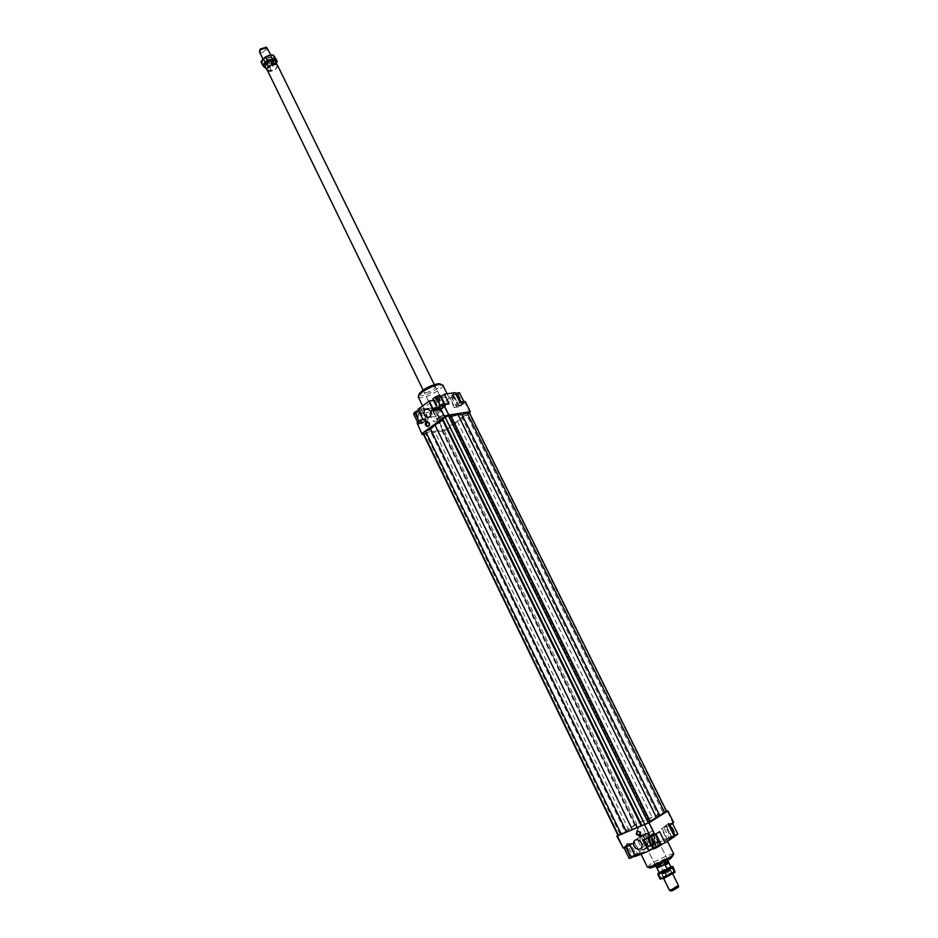 <?xml version="1.0" encoding="UTF-8"?>
<svg xmlns="http://www.w3.org/2000/svg" width="938" height="938" viewBox="0 0 938 938"><rect width="100%" height="100%" fill="white"/><g stroke="black" fill="none" stroke-linecap="round" stroke-linejoin="round"><path stroke-width="0.7" stroke-dasharray="4.69 3.52" d="M266.791 64.757L265.384 63.948L266.158 61.615L271.903 59.27L273.298 60.067L272.512 62.412L266.791 64.757M259.603 52.129L261.022 52.95L266.732 50.617L267.506 48.26M267.893 66.199L266.615 65.472C266.838 63.069 268.796 61.662 272.489 61.263L273.744 61.978C273.533 64.382 271.586 65.789 267.893 66.199M266.58 61.873L271.75 59.751L273.005 60.478L272.301 62.588L267.154 64.699L265.888 63.972L266.58 61.873M276.698 64.546L277.226 65.144C276.909 68.568 274.107 70.585 268.807 71.182L266.838 69.377M265.184 66.434L266.802 69.752L268.514 70.585L271.27 70.28L269.652 66.973L265.184 66.434M277.519 65.32C277.191 68.861 274.295 70.936 268.831 71.558L266.943 70.502M668.524 861.67L668.524 861.53C666.215 861.834 662.545 863.476 657.491 866.466L656.53 867.544M668.513 861.975C666.273 862.257 662.709 863.851 657.819 866.747L656.788 867.709M662.767 873.301L662.076 874.028L663.846 873.583L670.248 870.018L662.767 873.301M661.794 871.32L669.263 868.013L661.794 871.32M678.502 885.812L676.486 886.117L669.498 890.221M670.06 870.816L661.736 874.497L668.841 870.511L670.834 870.042L670.06 870.816M657.925 866.958L657.175 868.459L659.308 872.821L662.908 870.347L660.786 866.009L657.925 866.958M266.193 47.275L265.829 49.667C262.769 51.977 260.705 52.258 259.627 50.488M670.635 891.03L678.444 887.207M266.99 70.151L271.27 70.28M276.827 64.359L272.36 63.807M275.373 61.416C275.455 63.667 273.544 65.519 269.652 66.973M657.175 868.459L660.786 866.009M671.01 867.099L662.908 870.347M666.308 860.111L667.34 859.114C665.112 859.384 661.431 861.014 656.307 864.039L655.24 865.047C657.479 864.777 661.161 863.136 666.308 860.111M425.864 392.717C431.222 391.193 434.423 389.27 435.466 386.948L433.907 386.655C428.525 388.168 425.313 390.091 424.269 392.424L425.864 392.717M647.947 838.818C646.505 836.309 644.687 835.23 642.471 835.582C640.138 836.602 639.575 838.666 640.76 841.749C642.19 844.27 644.031 845.349 646.259 844.986C648.568 843.954 649.131 841.89 647.947 838.818M437.894 409.777L434.88 407.432C431.797 408.018 430.835 410.246 431.996 414.127L435.021 416.484C438.093 415.886 439.054 413.646 437.894 409.777M640.091 835.512L640.947 832.053L637.887 830.236L637.113 830.681M428.068 426.497L428.068 426.497C429.78 426.157 430.308 424.902 429.651 422.733L427.939 421.408M655.639 847.506L659.133 845.935L655.639 847.506M652.918 834.245L649.424 835.828L652.918 834.245M634.639 855.679L631.649 857.32L634.639 855.679M626.678 845.255L629.668 843.625L626.678 845.255M651.523 845.079L648.135 846.615L651.523 845.079M642.788 834.703L646.165 833.167L642.788 834.703M672.429 836.895L675.36 835.277L672.429 836.895M668.724 823.775L665.792 825.37L668.724 823.775M435.525 398.404L438.585 396.575L435.525 398.404M440.59 408.757L443.662 406.928L440.59 408.757M418.77 411.63L415.769 412.685L418.77 411.63M423.753 421.877L420.74 422.944L423.753 421.877M437.495 408.007L434.517 409.777L437.495 408.007M442.443 418.102L439.453 419.861L442.443 418.102M454.238 394.921L457.193 393.878L454.238 394.921M459.28 405.122L459.257 405.861L462.235 404.067L459.28 405.122M657.304 845.959L666.754 839.827C666.719 838.42 649.248 846.299 642.753 850.637L640.349 852.759C642.108 853.005 647.759 850.743 657.304 845.959M647.83 867.134L649.659 864.777C655.979 860.416 673.132 852.701 673.719 853.979L673.543 854.541M672.992 856.3C672.487 855.151 657.257 861.987 651.664 865.868L649.565 867.779M438.023 398.92C429.018 403.07 424.433 406.517 424.246 409.249L427.716 409.812C435.255 408.862 450.615 399.717 448.774 397.231L445.433 396.657L438.023 398.92M442.759 385.026C444.647 387.605 429.346 396.786 421.772 397.642L418.278 397.009M418.934 394.652L422.112 395.543C429.194 394.757 443.393 385.94 440.497 384.099M417.152 424.246L422.639 423.331L428.174 419.263L428.209 418.102L422.71 418.993M418.219 423.495L425.055 420.928L426.133 419.309L423.249 419.778L419.286 421.877L418.219 423.495L417.797 422.616M433.931 410.703L439.418 409.847L449.126 403.844M440.543 406.4L437.565 408.605L438.574 409.308L445.515 405.638L444.53 404.911L440.414 406.142M643.644 839.709L652.707 834.48L659.613 831.654M648.475 836.626L653.927 847.753L658.171 845.607L652.707 834.48M653.927 847.753L652.907 848.421M673.695 822.614L672.874 822.567L667.094 810.889M672.874 822.567L666.039 825.381L671.42 836.297L657.855 841.796L652.531 830.951L641.733 835.781L636.093 824.244L640.208 822.18L645.848 833.706M640.208 822.18L666.496 811.135M669.052 825.592L662.169 828.43L666.039 825.381M672.394 823.165L663.729 827.293L672.499 823.376M618.001 835.43L636.093 824.244M666.66 811.476L639.986 822.403L618.072 835.57M650.315 821.688L649.389 821.629L650.093 821.231M641.733 835.781L637.008 838.783L642.307 849.64L632.763 855.843L627.428 844.857L622.562 847.94M652.531 830.951L637.008 838.783M645.063 834.222L648.193 833.413L640.795 836.931L645.063 834.222L650.362 845.032L653.88 843.614L648.568 832.78M627.428 844.857L634.838 842.207L629.984 845.302M634.147 842.101L640.232 853.263L634.838 842.207M635.389 856.417L640.232 853.263M647.853 833.929L653.188 844.833L649.026 846.932L643.691 836.028M642.307 849.64L649.026 846.932M662.169 828.43L667.598 839.428L666.789 839.334L661.396 828.36M671.42 836.297L666.789 839.334M443.451 408.018L438.726 398.392L434.693 400.209L439.418 409.847M438.726 398.392L441.095 396.633M433.544 400.385L434.693 400.209M438.808 420.658L442.736 418.887L447.672 428.971L443.744 430.753L438.808 420.658L433.473 421.549L438.984 417.504L442.947 415.722L448.258 414.854L443.639 405.451L454.742 397.255L459.409 406.717L465.049 402.613L465.189 401.394M442.736 418.887L448.258 414.854M470.102 412.802L465.049 402.613M469.598 413.166L447.672 428.971M441.821 419.005L444.718 416.894L443.756 416.226L436.991 419.802L437.964 420.459L441.821 419.005L437.225 409.613L433.368 411.055L432.383 410.363L439.136 406.799L440.11 407.491L437.225 409.613M459.89 402.203L454.226 406.353L454.109 407.549L459.409 406.717M464.111 402.156L457.357 404.677L456.185 406.342L462.926 403.821L463.829 401.605M427.974 417.621L423.542 408.522L423.519 409.718L428.174 419.263M423.542 408.522L418.031 409.367M422.639 423.331L418.02 413.81L423.519 409.718M438.984 417.504L434.353 408.053L438.316 406.271L442.947 415.722M434.353 408.053L428.865 412.11L433.473 421.549M443.639 405.451L438.316 406.271M454.109 407.549L449.525 396.821L454.226 406.353M449.431 398.04L454.742 397.255M455.165 392.647L449.525 396.821M651.359 836.344L648.111 837.165L655.732 833.542L651.406 836.45M459.409 392.647L458.236 394.335L454.285 396.422L451.506 396.833L452.655 395.144L455.622 393.573M452.655 395.144L457.357 404.677M451.506 396.833L456.185 406.342M454.285 396.422L458.975 405.908M458.236 394.335L462.926 403.821M440.11 407.491L444.718 416.894M439.136 406.799L443.756 416.226M435.267 408.241L439.887 417.68M432.383 410.363L436.991 419.802M433.368 411.055L437.964 420.459M418.454 410.246L421.479 409.73L420.412 411.383L413.576 413.916M416.46 413.47L421.103 423.015M420.412 411.383L425.055 420.928M421.479 409.73L426.133 419.309M418.583 410.176L423.249 419.778M418.02 413.81L428.865 412.11M440.778 395.977L433.848 399.658L432.817 398.92M433.848 399.658L438.574 409.308M437.812 398.193L442.537 407.831M444.952 404.477L445.515 405.638M674.305 836.25L671.045 837.798L665.617 826.8M671.045 837.798L669.134 838.267L663.729 827.293M669.134 838.267L671.561 836.673L666.168 825.733M671.561 836.673L675.899 834.609L670.494 823.67M675.899 834.609L677.822 834.14M667.598 839.428L674.504 836.637M653.88 843.614L653.528 844.27L648.193 833.413M653.528 844.27L649.624 846.369L644.3 835.488M649.624 846.369L646.106 847.8L640.795 836.931M646.106 847.8L646.481 847.12L641.182 836.297M646.481 847.12L650.362 845.032M653.188 844.833L657.855 841.796M623.84 847.401L632.505 843.274L624.005 847.753M629.199 858.458L631.743 856.804L626.396 845.783M631.743 856.804L636.081 854.741L630.711 843.719M636.081 854.741L637.887 854.33L632.505 843.274M637.887 854.33L635.354 855.984L629.961 844.892M639.517 853.123L632.763 855.843M661.079 844.435L658.171 845.607M653.211 849.042L653.575 848.339L648.111 837.165M653.575 848.339L657.573 846.182L652.098 835.031M657.573 846.182L661.208 844.716M423.249 433.919L425.535 433.52L620.112 834.316M425.535 433.52L430.436 431.304L625.236 831.725M430.436 431.304L434.657 431.445L628.507 829.321M434.657 431.445L442.033 429.287L441.939 430.659L444.155 430.272L447.297 428.842L449.607 427.177L449.724 425.805L457.263 421.209L461.789 417.093L658.101 815.216M457.263 421.209L652.18 817.42M461.789 417.093L466.655 414.889L663.189 812.648M466.655 414.889L469.023 413.189L666.027 811.464M469.023 413.189L469.141 412.239M443.744 430.753L423.437 434.306M451.237 416.484L450.51 416.707L450.627 415.241M442.033 429.287L635.565 825.334M441.939 430.659L634.721 825.276M444.155 430.272L636.691 824.056M447.297 428.842L639.986 822.403M449.607 427.177L642.753 821.242M449.724 425.805L643.62 821.289M450.51 416.707L649.389 821.629M657.995 873.395L662.064 870.616L659.086 872.422M675.043 870.781L671.936 872.774L675.055 872.27M664.772 876.151L660.704 877.534L660.715 878.965L671.936 872.774L668.173 873.419L664.772 876.151M663.987 877.077L672.64 873.266C670.94 873.372 668.055 874.65 663.987 877.077M670.893 873.477L663.436 876.772L670.893 873.477M668.9 869.397L661.442 872.703L668.9 869.397M669.099 868.482L660.434 872.317L669.099 868.482M670.822 866.665L662.064 870.616L669.216 867.24L672.98 866.571M666.121 869.233L668.173 873.419M658.652 873.337L660.704 877.534M265.946 68.04L269.194 67.794L276.182 63.022M268.409 55.612L272.172 55.154L274.142 56.069L273.134 60.149L267.142 63.585L264.094 63.854L262.112 62.963L263.719 65.039L271.059 63.163L275.713 58.156M265.466 62.377L272.02 59.141L270.777 56.643C264.774 58.004 262.992 59.903 265.431 62.365L264.868 61.849C265.079 59.457 267.025 58.05 270.707 57.652L271.961 58.379L271.774 59.798L266.099 62.576M272.219 60.747L273.474 61.462C273.263 63.854 271.317 65.25 267.647 65.66L266.38 64.945L266.755 63.233L272.219 60.747M272.852 60.876L266.498 63.772L267.529 66.586C273.544 65.214 275.315 63.315 272.852 60.876M260.987 61.908L262.112 62.963L263.074 58.871L264.797 57.382M276.218 63.092L272.618 66.34L266.04 68.216M265.278 68.228L263.719 65.039M272.618 66.34L271.059 63.163M265.384 63.948L262.957 58.988M266.615 65.472L265.888 63.972M655.768 866.126L423.12 390.067M662.064 874.005L661.091 872.012M663.67 878.46L662.076 874.028M669.263 868.013L672.769 874.005M667.868 860.193L434.306 384.592M273.744 61.978L273.005 60.478M273.298 60.067L270.859 55.096M667.34 859.114L435.466 386.948M635.87 839.768L642.471 835.582M427.4 408.581L434.88 407.432M637.23 830.646L637.887 830.236M655.299 847.811L649.424 835.828L650.749 833.694L653.247 833.976M631.649 857.32L625.904 845.478M629.668 843.649L627.217 843.368L625.916 845.49M651.851 844.786L646.165 833.167L643.738 832.921L642.471 834.996L648.135 846.615M675.36 835.277L669.556 823.529M671.596 837.118L665.792 825.37L667.094 823.271L669.556 823.552M438.585 396.575L443.662 406.928M419.286 410.973L424.269 421.232M423.999 421.69L423.003 423.12L421.279 423.003M434.517 409.777L439.453 419.861M439.957 419.931L441.681 420.025L442.666 418.606M453.699 395.601L458.729 405.791M459.257 405.861L460.992 405.955L461.965 404.524M640.349 852.759L641.029 854.155M424.246 409.249L422.628 405.931M448.774 397.231L447.086 393.808M666.754 839.827L667.469 841.269M457.193 393.878L462.235 404.067M437.976 408.077L442.924 418.172M415.769 412.685L420.74 422.944M440.661 408.745L442.396 408.851L443.381 407.409M435.021 398.322L440.11 408.675M629.668 843.625L635.436 855.468M653.258 833.952L659.133 845.935M435.021 416.484L428.807 417.48M646.259 844.986L641.17 848.28M655.24 865.047L424.269 392.424M663.178 877.909L663.447 876.784L661.442 872.703L660.434 872.317M669.58 868.694L669.896 867.673M669.591 868.717L671.585 872.774M671.585 872.786L672.64 873.266M272.02 59.141L271.774 59.798M271.961 58.379L273.474 61.462M271.891 60.724L272.477 60.841M266.38 64.945L264.868 61.849"/><path stroke-width="1.41" d="M270.859 55.096L266.767 47.604L260.365 49.773L259.603 52.129L262.957 58.988M266.838 69.377L266.908 68.943C268.538 65.895 271.375 64.276 275.432 64.112L276.698 64.546M275.127 63.503L272.36 63.807L270.73 60.478L275.197 61.04L276.827 64.359L275.127 63.503M265.184 66.434L265.067 66.235C264.739 63.96 266.627 62.037 270.73 60.478M423.12 390.067L266.873 69.248C268.561 66.094 271.481 64.441 275.666 64.265L277.519 65.32L434.306 384.592M655.768 866.126L656.436 867.474C658.675 867.228 662.357 865.586 667.504 862.55L668.524 861.53M659.308 872.821L656.788 867.732C658.957 867.486 662.533 865.891 667.516 862.948L668.524 861.67M663.67 878.46L669.404 890.162L671.409 889.74L678.514 885.695L672.769 874.005M659.308 872.891L667.457 869.667L665.312 865.282L667.622 863.171L668.911 862.831L671.057 867.193L667.457 869.667M259.627 50.488L260.389 48.928L266.193 47.275M678.502 885.812L678.444 887.207L672.358 890.678L670.635 891.03L669.498 890.221M665.312 865.282L668.911 862.831M671.057 867.193L668.513 861.987M634.158 845.97C632.962 842.863 633.537 840.788 635.87 839.768C638.098 839.416 639.927 840.507 641.369 843.028C642.565 846.135 642.002 848.21 639.681 849.242C637.441 849.594 635.601 848.515 634.158 845.97M424.504 415.311C423.343 411.407 424.316 409.167 427.4 408.581L430.425 410.938C431.586 414.842 430.624 417.093 427.54 417.68L424.504 415.311M636.245 834.14L637.23 830.646L640.291 832.463L639.317 835.969L636.245 834.14M637.113 830.681L636.902 833.73L640.091 835.512M425.594 425.289C424.949 423.108 425.477 421.866 427.189 421.525L428.901 422.862C429.557 425.031 429.029 426.286 427.318 426.614L425.594 425.289M427.212 421.525L426.344 425.16L428.045 426.497L427.318 426.614M673.719 853.979L671.514 856.171C665.159 860.603 647.279 868.588 647.29 866.993L647.279 866.935M647.83 867.134L649.565 867.779C649.131 869.432 665.288 862.28 671.033 858.258L673.543 854.541M422.628 405.931L418.278 397.009L418.711 395.273C423.706 390.114 430.601 386.479 439.394 384.381L442.759 385.026L447.086 393.808M440.497 384.099L437.706 383.783C429.932 385.635 423.824 388.86 419.403 393.432L418.934 394.652M417.152 423.085L422.147 434.529L417.152 423.085L422.71 418.993L418.031 409.367L429.205 401.018L433.544 400.385M422.159 433.403L444.718 416.941L448.798 415.1L443.674 404.677L439.605 406.506L444.718 416.941M439.605 406.506L433.931 410.703L429.205 401.018M441.095 396.633L444.378 394.195L449.126 403.844L443.674 404.677M652.907 848.421L649.119 850.907L643.644 839.709L654.83 834.726L648.944 822.743L616.852 836.145L623.231 848.069L617.497 836.239M666.496 811.135L667.891 810.901L673.695 822.614L669.052 825.592L674.504 836.637L665.112 842.816L661.079 844.435M616.852 836.145L618.001 835.43M667.891 810.901L648.944 822.743M650.093 821.231L666.66 811.476L469.141 412.239L462.059 414.807L457.955 414.561L451.237 416.484M648.31 822.943L650.315 821.688L450.627 415.241L448.364 415.616L442.724 418.817L442.63 420.259L434.962 424.961L430.507 429.1L626.549 831.877L648.31 822.943L448.364 415.616M430.507 429.1L425.582 431.328L423.261 433.016L423.249 433.919L618.072 835.57L626.549 831.877M623.231 848.069L629.984 845.302L635.389 856.417L649.119 850.907M644.676 824.889L650.55 836.884M444.378 394.195L455.165 392.647L459.89 402.203L465.189 401.394L470.255 411.63L469.598 413.166M448.798 415.1L470.255 411.63M654.83 834.726L659.613 831.654L665.112 842.816M455.622 393.573L459.409 392.647L463.829 401.605M456.618 393.045L461.05 402.027M418.454 410.246L414.619 412.274L413.576 413.916L417.797 422.616M414.619 412.274L419.157 421.608M437.354 408.171L432.817 398.92L435.795 396.704L440.414 406.142M435.795 396.704L439.781 395.226L440.778 395.977L444.952 404.477M439.781 395.226L444.366 404.571M672.499 823.376L677.822 834.14L675.395 835.735L670.072 824.948M675.395 835.735L674.305 836.25M635.214 856.054L629.199 858.458L624.005 847.753M630.993 858.047L625.658 847.073M655.955 833.999L661.208 844.716L656.858 847.565L653.211 849.042L647.806 837.997M656.858 847.565L651.406 836.45M660.868 845.408L655.439 834.339M434.962 424.961L632.411 829.72M425.582 431.328L621.378 834.48M423.261 433.016L618.588 835.641M656.494 817.596L457.955 414.561M462.059 414.807L659.602 815.263M664.725 812.683L466.948 412.603M423.437 434.306L422.147 434.529M445.104 417.082L644.898 824.654M442.724 418.817L642.026 825.85M442.63 420.259L641.135 825.78M675.055 872.27L663.834 878.39L660.059 879.035L663.834 878.39L675.102 872.176L672.98 866.571L672.417 868.013L668.325 869.397L672.37 866.618L670.822 866.665M659.086 872.422L658.019 873.583L661.102 872.809L668.325 869.397L664.89 872.152L661.102 872.809L657.995 874.814L657.995 873.395M672.417 868.013L674.492 872.234M664.89 872.152L666.965 876.385M657.995 874.814L660.059 879.035M266.04 68.216L264.176 67.184L265.946 68.04M271.188 59.645L274.623 58.191L276.206 60.278L274.248 59.375L271.188 59.645L265.137 63.104L264.176 67.184L262.558 65.109L267.224 60.067L271.188 59.645M276.182 63.022L276.206 60.278L277.285 61.345L274.142 56.069L273.052 54.99L269.1 55.412L263.074 58.871L260.987 61.908L262.558 65.109M264.797 57.382L268.409 55.612M277.285 61.345L276.218 63.092M274.623 58.191L273.052 54.99M267.224 60.067L265.653 56.855M266.791 69.764L265.067 66.235M259.674 50.101L259.545 51.144M265.853 47.076L266.767 47.604M668.536 861.541L667.868 860.193M277.027 64.745L275.291 61.216M641.029 854.155L647.29 866.993M439.242 383.712L441.13 384.287M419.403 393.432L418.711 395.273M667.469 841.269L673.754 854.026M639.986 835.547L639.317 835.969M428.807 417.48L427.54 417.68M641.17 848.28L639.681 849.242"/></g></svg>
